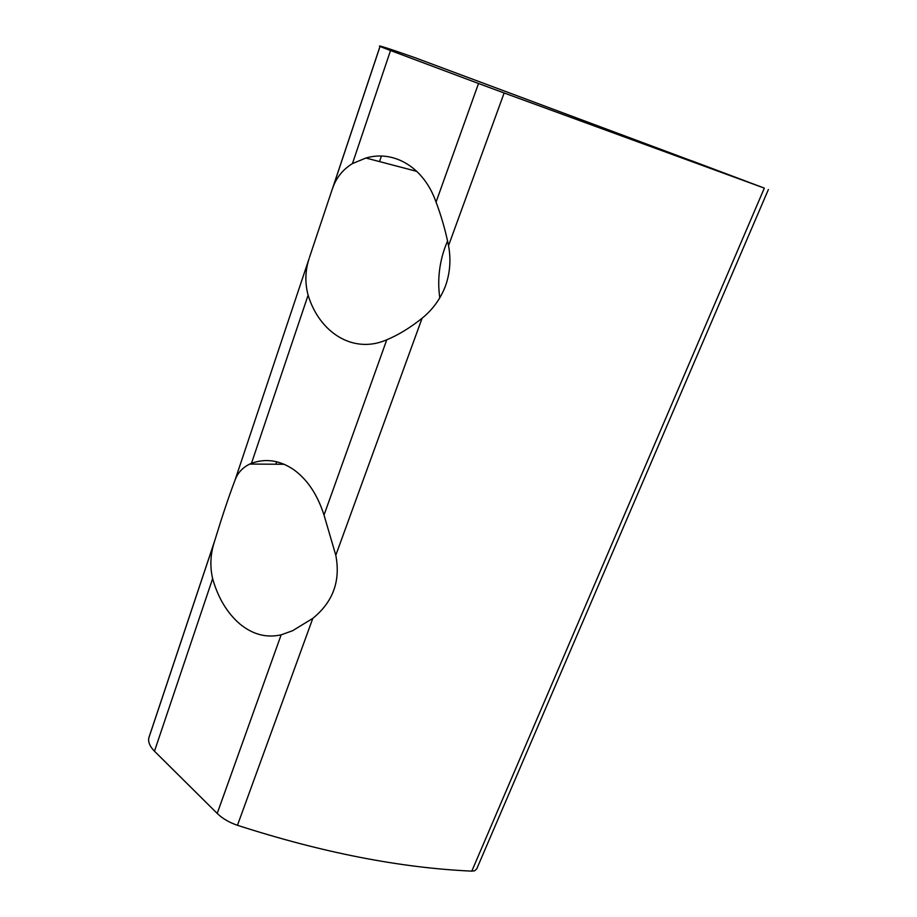 <?xml version="1.0" encoding="UTF-8"?>
<svg xmlns="http://www.w3.org/2000/svg" width="917" height="917" viewBox="0 0 917 917"><rect width="100%" height="100%" fill="white"/><g stroke="black" fill="none" stroke-linecap="round" stroke-linejoin="round"><path stroke-width="1.38" d="M335.794 555.255L324.022 515.067L386.768 339.794C398.276 335.003 410.059 327.827 422.095 318.245L335.794 555.255C340.734 580.851 333.077 601.884 312.823 618.356L237.457 825.289C229.227 822.503 222.476 818.549 217.214 813.436L154.48 751.206C150.01 746.656 148.095 742.312 148.749 738.162L159.501 706.021M217.214 813.436L281.152 634.828L292.603 630.713L312.823 618.356M281.152 634.828C266.446 638.152 252.668 634.518 239.818 623.938C227.175 613.026 218.108 597.93 212.618 578.65L154.48 751.206M251.464 463.349L249.745 464.059C242.443 467.67 237.514 473.092 234.97 480.325L309.144 258.479C305.166 270.618 304.822 282.86 308.112 295.194L251.464 463.349C265.563 458.168 279.559 460.208 293.429 469.458C307.229 479.293 317.42 494.492 324.022 515.067M439.793 297.876C437.363 280.808 439.128 263.89 445.089 247.131L447.599 240.862M309.465 257.402L379.982 46.48C376.6 44.578 388.315 48.337 415.114 57.748L692.037 160.991M692.06 160.922L764.331 188.111L504.132 92.984L448.539 245.653C445.444 230.431 441.283 215.919 436.045 202.118C423.986 167.33 393.989 149.723 365.929 158.022L352.449 163.581C342.832 169.519 336.207 177.772 332.596 188.352L332.241 189.269M448.539 245.653C451.095 259.442 450.087 272.853 445.502 285.909C440.573 298.782 432.767 309.556 422.095 318.245M768.377 189.544L476.76 868.823L474.697 870.772L471.797 871.139C400.099 867.872 321.993 852.592 237.457 825.289M308.112 295.194C319.425 332.401 352.426 353.572 384.899 340.562L386.768 339.794M436.045 202.118L478.514 83.493L390.527 50.527L352.449 163.581M148.806 737.887L214.693 540.824C222.029 516.81 228.7 496.865 234.695 481.001M478.514 83.493L504.132 92.984M379.982 46.48L390.527 50.527M214.693 540.824L214.383 541.878C210.406 553.994 209.821 566.247 212.618 578.65M471.797 871.139L764.331 188.111M275.845 464.231L276.693 461.755M379.535 161.587L381.426 156.062M416.868 171.387L365.929 158.022M234.97 480.325L309.144 258.479M332.596 188.352L380.028 46.503M148.749 738.162L214.383 541.878M249.745 464.059L284.201 464.277"/></g></svg>
